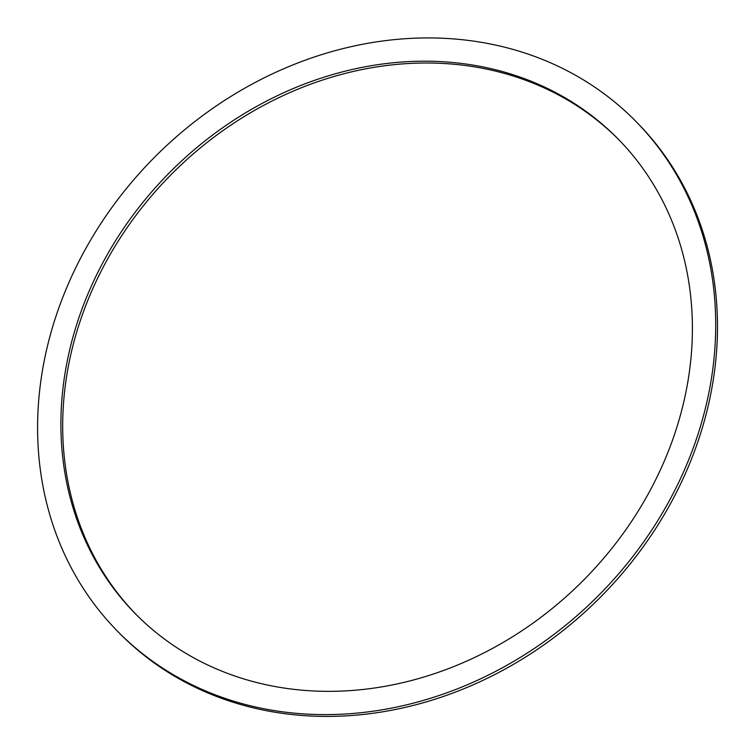 <?xml version="1.0" encoding="UTF-8"?>
<svg xmlns="http://www.w3.org/2000/svg" width="754" height="754" viewBox="0 0 754 754"><rect width="100%" height="100%" fill="white"/><g stroke="black" fill="none" stroke-linecap="round" stroke-linejoin="round"><path stroke-width="1.13" d="M618.365 139.254A338.537 290.478 -44.6 0 0 85.72 305.681A338.537 290.478 -44.6 0 0 136.691 615.066M83.939 303.871A338.537 290.478 135.4 0 1 617.479 138.35A338.537 290.478 135.4 0 1 580.778 582.917A338.537 290.478 135.4 0 1 135.795 614.161A338.537 290.478 135.4 0 1 83.939 303.871M635.264 120.781L637.045 122.591A363.532 311.93 135.4 0 1 597.63 599.977A363.532 311.93 135.4 0 1 119.792 633.539L118.01 631.729A363.532 311.93 -44.6 0 0 595.849 598.176A363.532 311.93 -44.6 0 0 635.264 120.781A363.532 311.93 -44.6 0 0 62.328 298.527A363.532 311.93 -44.6 0 0 118.01 631.729"/></g></svg>
